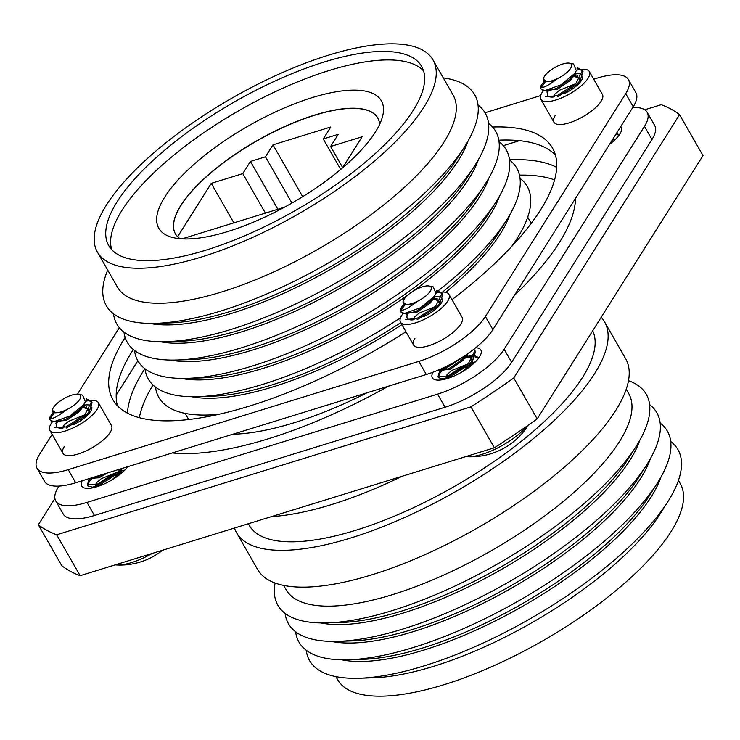 <?xml version="1.0" encoding="UTF-8"?>
<svg xmlns="http://www.w3.org/2000/svg" width="740" height="740" viewBox="0 0 740 740"><rect width="100%" height="100%" fill="white"/><g stroke="black" fill="none" stroke-linecap="round" stroke-linejoin="round"><path stroke-width="1.11" d="M531.163 223.424A197.386 68.154 -29.8 0 0 530.238 221.63L527.703 217.199M520.035 178.349A212.26 73.297 150.2 0 1 517.343 238.058A212.26 73.297 150.2 0 1 517.334 238.077A212.26 73.297 150.2 0 1 511.543 246.633M509.999 214.452A197.386 68.154 150.2 0 1 500.434 233.655A197.386 68.154 150.2 0 1 445.739 292.328M509.536 160.016A212.26 73.297 150.2 0 1 506.845 219.725L499.315 231.685A197.386 68.154 150.2 0 1 499.315 231.685A197.386 68.154 150.2 0 1 499.306 231.694A197.386 68.154 150.2 0 1 442.557 292.06M506.845 219.725A212.26 73.297 150.2 0 1 506.835 219.734A212.26 73.297 150.2 0 1 438.348 290.635M499.5 196.119A197.386 68.154 150.2 0 1 489.935 215.322A197.386 68.154 150.2 0 1 413.336 291.051M499.038 141.682A212.26 73.297 150.2 0 1 496.346 201.391L488.816 213.351A197.386 68.154 150.2 0 1 488.816 213.351A197.386 68.154 150.2 0 1 488.807 213.361A197.386 68.154 150.2 0 1 201.483 377.9L187.368 378.344A212.26 73.297 150.2 0 1 134.495 350.455M496.346 201.391A212.26 73.297 150.2 0 1 496.337 201.4A212.26 73.297 150.2 0 1 187.368 378.344M489.001 177.785A197.386 68.154 150.2 0 1 479.428 196.988A197.386 68.154 150.2 0 1 334.193 315.555A197.386 68.154 150.2 0 1 170.727 360.065M478.327 194.999A197.386 68.154 150.2 0 1 478.318 195.018A197.386 68.154 150.2 0 1 478.308 195.027A197.386 68.154 150.2 0 1 190.985 359.566L176.86 360.01A212.26 73.297 150.2 0 1 123.996 332.121M488.539 123.349A212.26 73.297 150.2 0 1 485.847 183.058A212.26 73.297 150.2 0 1 485.838 183.067A212.26 73.297 150.2 0 1 176.86 360.01M478.493 159.452A197.386 68.154 150.2 0 1 468.929 178.654A197.386 68.154 150.2 0 1 323.685 297.221A197.386 68.154 150.2 0 1 160.219 341.732M478.04 105.015A212.26 73.297 150.2 0 1 475.339 164.724L467.819 176.684A197.386 68.154 150.2 0 1 467.819 176.684A197.386 68.154 150.2 0 1 467.81 176.694A197.386 68.154 150.2 0 1 180.486 341.233L166.361 341.677A212.26 73.297 150.2 0 1 113.498 313.788M475.339 164.724A212.26 73.297 150.2 0 1 475.33 164.733A212.26 73.297 150.2 0 1 166.361 341.677M467.995 141.118A197.386 68.154 150.2 0 1 458.43 160.321A197.386 68.154 150.2 0 1 313.187 278.887A197.386 68.154 150.2 0 1 149.721 323.399M457.32 158.332A197.386 68.154 150.2 0 1 457.311 158.351A197.386 68.154 150.2 0 1 457.302 158.36A197.386 68.154 150.2 0 1 169.987 322.899L155.863 323.343A212.26 73.297 150.2 0 1 107.698 270.1M443.288 77.904A212.26 73.297 150.2 0 1 464.84 146.391A212.26 73.297 150.2 0 1 464.831 146.4A212.26 73.297 150.2 0 1 155.863 323.343M433.002 59.94L453.046 94.933A193.362 66.767 150.2 0 1 444.046 141.997A193.362 66.767 150.2 0 1 269.406 273.883A193.362 66.767 150.2 0 1 117.457 287.129L97.412 252.136A193.362 66.767 150.2 0 1 106.412 205.072A193.362 66.767 150.2 0 1 281.043 73.186A193.362 66.767 150.2 0 1 433.002 59.94A193.362 66.767 150.2 0 1 424.002 106.995A193.362 66.767 150.2 0 1 249.362 238.881A193.362 66.767 150.2 0 1 97.412 252.136M117.142 201.761A180.301 62.262 -29.8 0 0 108.743 245.643A180.301 62.262 -29.8 0 0 250.435 233.285A180.301 62.262 -29.8 0 0 413.272 110.306A180.301 62.262 -29.8 0 0 421.661 66.433A180.301 62.262 -29.8 0 0 279.979 78.782A180.301 62.262 -29.8 0 0 117.142 201.761M423.613 70.966A180.301 62.262 -29.8 0 0 278.582 90.141A180.301 62.262 -29.8 0 0 122.017 210.271A180.301 62.262 -29.8 0 0 111.675 249.621M375.393 132.025A128.242 44.28 150.2 0 1 277.361 210.974A128.242 44.28 150.2 0 1 171.033 237.031A128.242 44.28 150.2 0 1 164.77 197.071A128.242 44.28 150.2 0 1 298.109 102.434A128.242 44.28 150.2 0 1 382.719 115.792A128.242 44.28 150.2 0 1 375.393 132.025M379.629 124.357A116.587 40.256 -29.8 0 0 377.724 117.919A116.587 40.256 -29.8 0 0 286.112 125.911A116.587 40.256 -29.8 0 0 180.819 205.424A116.587 40.256 -29.8 0 0 175.399 233.803A116.587 40.256 -29.8 0 0 179.977 238.696M377.77 117.993A116.587 40.256 -29.8 0 0 286.093 126.105A116.587 40.256 -29.8 0 0 180.902 205.572A116.587 40.256 -29.8 0 0 175.436 233.868M554.574 179.894A249.241 86.062 -29.8 0 0 519.462 175.112M592.675 330.789A197.386 68.154 150.2 0 1 582.648 377.224A197.386 68.154 150.2 0 1 404.382 511.849A197.386 68.154 150.2 0 1 249.269 525.372L248.335 523.754M601.185 317.275A212.056 73.223 150.2 0 1 604.571 321.891A212.056 73.223 150.2 0 1 594.701 373.496A212.056 73.223 150.2 0 1 403.18 518.139A212.056 73.223 150.2 0 1 236.532 532.671A212.056 73.223 150.2 0 1 234.46 528.036M604.571 321.891L625.652 358.715A212.056 73.223 150.2 0 1 615.791 410.321A212.056 73.223 150.2 0 1 424.261 554.954A212.056 73.223 150.2 0 1 257.622 569.486L236.532 532.671M626.225 389.231L628.676 393.514A197.386 68.154 150.2 0 1 619.491 441.558A197.386 68.154 150.2 0 1 441.225 576.183A197.386 68.154 150.2 0 1 286.112 589.706L283.651 585.423M628.501 380.647A212.26 73.297 150.2 0 1 636.409 445.952A212.26 73.297 150.2 0 1 636.4 445.97A212.26 73.297 150.2 0 1 327.422 622.904A212.26 73.297 150.2 0 1 275.095 583.037M628.889 457.894A197.386 68.154 150.2 0 1 628.88 457.912A197.386 68.154 150.2 0 1 628.87 457.921A197.386 68.154 150.2 0 1 341.547 622.46L327.422 622.904M639.813 440.226A197.386 68.154 150.2 0 1 630.054 459.993A197.386 68.154 150.2 0 1 484.274 578.846A197.386 68.154 150.2 0 1 320.762 622.951M649.609 404.641A212.26 73.297 150.2 0 1 646.963 464.396A212.26 73.297 150.2 0 1 646.954 464.406A212.26 73.297 150.2 0 1 337.986 641.349A212.26 73.297 150.2 0 1 285.113 613.395M639.443 476.338A197.386 68.154 150.2 0 1 639.443 476.357A197.386 68.154 150.2 0 1 639.434 476.366A197.386 68.154 150.2 0 1 352.111 640.905L337.986 641.349M650.377 458.671A197.386 68.154 150.2 0 1 640.618 478.438A197.386 68.154 150.2 0 1 494.838 597.291A197.386 68.154 150.2 0 1 331.326 641.395M660.173 423.086A212.26 73.297 150.2 0 1 657.527 482.841A212.26 73.297 150.2 0 1 657.518 482.85A212.26 73.297 150.2 0 1 348.549 659.793A212.26 73.297 150.2 0 1 295.676 631.831M657.527 482.841L649.998 494.801A197.386 68.154 150.2 0 1 649.998 494.801A197.386 68.154 150.2 0 1 649.998 494.81A197.386 68.154 150.2 0 1 362.674 659.349L348.549 659.793M660.94 477.115A197.386 68.154 150.2 0 1 651.182 496.882A197.386 68.154 150.2 0 1 505.401 615.736A197.386 68.154 150.2 0 1 341.889 659.84M670.736 441.53A212.26 73.297 150.2 0 1 668.091 501.285A212.26 73.297 150.2 0 1 668.081 501.295A212.26 73.297 150.2 0 1 359.113 678.238A212.26 73.297 150.2 0 1 306.24 650.275M660.57 513.227A197.386 68.154 150.2 0 1 660.561 513.236A197.386 68.154 150.2 0 1 660.552 513.255A197.386 68.154 150.2 0 1 373.238 677.794L359.113 678.238M678.451 480.417L680.245 483.553A197.386 68.154 150.2 0 1 671.06 531.588A197.386 68.154 150.2 0 1 492.785 666.213A197.386 68.154 150.2 0 1 337.671 679.736L335.877 676.61M644.744 109.779L661.227 104.682A383.921 132.562 150.2 0 1 679.561 114.672L513.754 377.974A383.921 132.562 150.2 0 1 470.945 406.852L56.684 534.779A383.921 132.562 150.2 0 1 38.351 524.79L54.89 498.51M402.171 476.246A212.056 73.223 150.2 0 1 271.414 516.622M38.351 524.79L61.79 565.712A383.921 132.562 150.2 0 0 80.124 575.702L56.684 534.779M470.945 406.852L494.385 447.774L80.124 575.702M513.754 377.974L537.194 418.905A383.921 132.562 150.2 0 1 494.385 447.774M679.561 114.672L703 155.603L537.194 418.905M152.995 384.985A249.241 86.062 -29.8 0 0 139.351 417.693M342.5 167.924L362.128 136.761L330.595 146.501L338.263 134.329L323.241 138.963L330.771 127.003L272.995 144.846L265.466 156.806L250.444 161.45L242.775 173.613L211.251 183.353L177.637 236.735M342.694 167.619L330.595 146.501M340.696 169.451L323.241 138.963M302.679 196.674L272.995 144.846M291.949 203.056L265.466 156.806M277.833 209.272L250.444 161.45M265.401 213.111L242.775 173.613M233.868 222.851L211.251 183.353M182.049 238.854L284.438 207.237M407.999 294.918A197.386 68.154 150.2 0 1 181.226 378.399M437.377 291.394A212.26 73.297 150.2 0 1 436.572 292.022M400.525 317.784A212.26 73.297 150.2 0 1 197.867 396.677A212.26 73.297 150.2 0 1 145.003 368.788M400.766 322.659A197.386 68.154 150.2 0 1 211.992 396.233L197.867 396.677M401.894 324.629A197.386 68.154 150.2 0 1 191.725 396.733M218.698 414.345A212.26 73.297 150.2 0 1 208.365 415.011A212.26 73.297 150.2 0 1 155.502 387.122M185.13 413.392L187.673 417.822A197.386 68.154 -29.8 0 0 188.746 419.534M232.85 434.241A197.386 68.154 -29.8 0 0 366.911 392.838M575.48 198.431A253.265 87.45 150.2 0 1 559.449 242.406A253.265 87.45 150.2 0 1 514.476 295.315M388.426 386.197A253.265 87.45 150.2 0 1 172.235 452.954M127.484 413.17A253.265 87.45 150.2 0 1 143.468 370.86A253.265 87.45 150.2 0 1 144.864 368.687M475.718 347.726A27.935 9.648 150.2 0 1 480.843 350.039A27.935 9.648 150.2 0 1 479.538 356.837A27.935 9.648 150.2 0 1 454.305 375.892A27.935 9.648 150.2 0 1 432.354 377.807A27.935 9.648 150.2 0 1 432.956 372.22M127.844 466.663A27.935 9.648 150.2 0 1 102.416 484.719A27.935 9.648 150.2 0 1 81.742 486.078A27.935 9.648 150.2 0 1 82.205 480.76M620.731 126.586A27.935 9.648 150.2 0 1 621.174 127.188A27.935 9.648 150.2 0 1 619.87 133.986A27.935 9.648 150.2 0 1 609.566 144.319M445.24 379.121A27.935 9.648 150.2 0 1 446.091 378.288M448.135 376.438A27.935 9.648 150.2 0 1 465.118 365.625M471.806 362.914A27.935 9.648 150.2 0 1 475.45 361.814M632.719 107.541A57.886 19.989 150.2 0 1 647.158 112.304L654.66 125.402A57.886 19.989 150.2 0 1 651.968 139.49L511.636 362.341A57.886 19.989 150.2 0 1 445.064 407.231L94.452 515.502A57.886 19.989 150.2 0 1 63.252 514.06L55.75 500.962A57.886 19.989 150.2 0 1 58.442 486.874L58.941 486.088M612.267 140.026A27.935 9.648 150.2 0 1 615.782 138.972M94.627 487.392A27.935 9.648 150.2 0 1 95.478 486.559M97.523 484.709A27.935 9.648 150.2 0 1 114.506 473.896M121.194 471.186A27.935 9.648 150.2 0 1 124.838 470.085M647.158 112.304A57.886 19.989 150.2 0 1 644.466 126.392L504.134 349.243A57.886 19.989 150.2 0 1 437.571 394.143L86.959 502.414A57.886 19.989 150.2 0 1 55.75 500.962M503.293 145.651L519.424 140.674M116.18 395.197L137.853 360.769M509.518 159.84A253.265 87.45 150.2 0 1 556.684 167.36M133.311 349.502A253.265 87.45 -29.8 0 0 132.22 351.223A253.265 87.45 -29.8 0 0 117.503 405.844M125.153 337.44A253.265 87.45 -29.8 0 0 124.718 338.125A253.265 87.45 -29.8 0 0 112.933 399.757A253.265 87.45 -29.8 0 0 405.973 331.751M451.992 299.672A253.265 87.45 -29.8 0 0 540.699 209.67A253.265 87.45 -29.8 0 0 552.484 148.028A253.265 87.45 -29.8 0 0 492.544 127.03M64.288 446.544A27.935 9.648 -29.8 0 0 62.992 453.343A27.935 9.648 -29.8 0 0 84.943 451.428A27.935 9.648 -29.8 0 0 110.177 432.373A27.935 9.648 -29.8 0 0 111.481 425.565A27.935 9.648 -29.8 0 1 110.177 432.373A27.935 9.648 -29.8 0 1 84.943 451.428A27.935 9.648 -29.8 0 1 62.992 453.343L49.867 430.421A27.935 9.648 -29.8 0 0 71.817 428.506A27.935 9.648 -29.8 0 0 97.051 409.451A27.935 9.648 -29.8 0 0 98.355 402.653A27.935 9.648 -29.8 0 0 90.65 400.405M414.9 338.272A27.935 9.648 -29.8 0 0 413.605 345.071A27.935 9.648 -29.8 0 0 435.555 343.157A27.935 9.648 -29.8 0 0 460.789 324.101A27.935 9.648 -29.8 0 0 462.093 317.293A27.935 9.648 -29.8 0 1 460.789 324.101A27.935 9.648 -29.8 0 1 435.555 343.157A27.935 9.648 -29.8 0 1 413.605 345.071L400.479 322.15A27.935 9.648 -29.8 0 0 422.429 320.235A27.935 9.648 -29.8 0 0 447.663 301.18A27.935 9.648 -29.8 0 0 448.967 294.381A27.935 9.648 -29.8 0 0 441.262 292.134M555.231 115.422A27.935 9.648 -29.8 0 0 553.936 122.22A27.935 9.648 -29.8 0 0 575.887 120.306A27.935 9.648 -29.8 0 0 601.12 101.251A27.935 9.648 -29.8 0 0 602.425 94.452A27.935 9.648 -29.8 0 1 601.12 101.251A27.935 9.648 -29.8 0 1 575.887 120.306A27.935 9.648 -29.8 0 1 553.936 122.22L540.811 99.308A27.935 9.648 -29.8 0 0 562.761 97.393A27.935 9.648 -29.8 0 0 587.995 78.338A27.935 9.648 -29.8 0 0 589.299 71.53A27.935 9.648 -29.8 0 0 581.594 69.283M52.133 434.38L39.692 454.138A57.886 19.989 -29.8 0 0 37 468.226A57.886 19.989 -29.8 0 0 68.21 469.669L418.822 361.397A57.886 19.989 -29.8 0 0 485.385 316.498L625.716 93.656A57.886 19.989 -29.8 0 0 628.408 79.569A57.886 19.989 -29.8 0 0 597.208 78.116L593.693 79.208M540.635 95.59L485.024 112.767M119.334 327.672L77.45 394.17M37 468.226L44.502 481.324A57.886 19.989 -29.8 0 0 75.702 482.767L426.314 374.496A57.886 19.989 -29.8 0 0 492.886 329.596L633.218 106.754A57.886 19.989 -29.8 0 0 635.91 92.667L628.408 79.569M555.407 155.049A253.265 87.45 -29.8 0 0 498.816 140.174M57.942 421.125A20.1 6.938 -29.8 0 0 57.6 421.634A20.1 6.938 -29.8 0 0 56.666 426.527A20.1 6.938 -29.8 0 0 62.549 428.108M72.946 424.927A20.1 6.938 -29.8 0 0 90.613 411.44A20.1 6.938 -29.8 0 0 91.816 407.213M89.882 400.488A27.935 9.648 -29.8 0 0 85.618 401.302M66.637 409.766A27.935 9.648 -29.8 0 0 58.571 415.603M52.531 421.689A27.935 9.648 -29.8 0 0 51.162 423.622A27.935 9.648 -29.8 0 0 49.867 430.421M91.251 406.131A20.1 6.938 -29.8 0 0 83.87 405.243M548.886 90.002A20.1 6.938 -29.8 0 0 548.543 90.52A20.1 6.938 -29.8 0 0 547.609 95.404A20.1 6.938 -29.8 0 0 553.492 96.996M563.889 93.814A20.1 6.938 -29.8 0 0 581.557 80.318A20.1 6.938 -29.8 0 0 582.759 76.091M580.826 69.366A27.935 9.648 -29.8 0 0 576.562 70.18M557.581 78.653A27.935 9.648 -29.8 0 0 549.515 84.48M543.475 90.576A27.935 9.648 -29.8 0 0 542.106 92.509A27.935 9.648 -29.8 0 0 540.811 99.308M582.195 75.008A20.1 6.938 -29.8 0 0 574.813 74.12M408.554 312.854A20.1 6.938 -29.8 0 0 408.212 313.362A20.1 6.938 -29.8 0 0 407.278 318.256A20.1 6.938 -29.8 0 0 413.161 319.837M423.558 316.655A20.1 6.938 -29.8 0 0 441.225 303.169A20.1 6.938 -29.8 0 0 442.418 298.942M440.494 292.207A27.935 9.648 -29.8 0 0 436.23 293.031M417.249 301.495A27.935 9.648 -29.8 0 0 409.183 307.331M403.143 313.418A27.935 9.648 -29.8 0 0 401.774 315.351A27.935 9.648 -29.8 0 0 400.479 322.15M441.863 297.859A20.1 6.938 -29.8 0 0 434.482 296.971M543.946 81.465L540.912 85.877C541.421 89.115 547.054 86.636 557.803 78.44A15.984 5.522 150.2 0 1 547.619 81.585L546.666 81.733L547.619 81.585A15.984 5.522 150.2 0 1 543.65 77.95A15.984 5.522 150.2 0 1 544.427 76.377A15.984 5.522 150.2 0 1 556.202 66.767A15.984 5.522 150.2 0 1 569.439 63.178A15.984 5.522 150.2 0 1 570.679 68.274A15.984 5.522 150.2 0 1 557.803 78.44L552.595 81.178L544.483 81.659M540.912 85.877A22.515 7.77 -29.8 0 0 541.06 88.828A22.515 7.77 -29.8 0 0 544.677 90.65L560.985 84.823L574.518 73.612L576.321 70.725L573.574 64.001L569.439 63.178M546.758 81.724L543.252 79.097L543.65 77.95M575.184 72.696L574.49 74.916L570.494 80.318L557.276 89.364L549.21 89.919M574.296 75.323L578.911 77.45L579.272 79.911M573.731 76.331L579.152 77.987M578.911 77.45L579.799 79.226M579.864 80.938L578.948 83.565M553.372 97.005L554.676 94.285L559.459 90.252L575.822 83.657M576.404 84.675L577.08 84.6M611.795 140.804L613.571 141.062M611.231 141.803L612.665 141.849M573.204 75.203L569.911 79.291L556.693 88.338L551.448 89.91L549.598 89.817M578.18 82.889L574.888 87.181M554.251 96.764L555.268 95.303M611.86 140.665L610.241 143.236M544.677 90.65L541.06 88.828M541.412 87.117L544.991 82.39M577.126 67.525L582.436 70.541L575.822 83.657L556.887 95.839L545.5 96.579M611.101 142.015L611.98 141.803M616.466 133.348L619.251 134.93M615.976 134.134L619.019 135.244M577.052 68.496L582.482 70.642M582.232 70.106L583.028 71.567L580.16 80.54L576.404 84.684L557.479 96.866M610.102 143.458L611 143.218M542.291 83.657L544.187 81.567M152.19 553.446A41.773 14.421 150.2 0 1 131.535 562.594A41.773 14.421 150.2 0 1 116.8 564.999L115.19 564.87M55.75 412.846L56.675 412.707A15.984 5.522 150.2 0 1 52.706 409.063A15.984 5.522 150.2 0 1 53.483 407.49A15.984 5.522 150.2 0 1 65.259 397.889A15.984 5.522 150.2 0 1 78.496 394.291A15.984 5.522 150.2 0 1 79.735 399.387A15.984 5.522 150.2 0 1 66.859 409.562L61.651 412.3L53.539 412.781M55.815 412.846L56.675 412.707A15.984 5.522 150.2 0 0 66.859 409.562C56.111 417.749 50.477 420.228 49.969 416.99A22.515 7.77 -29.8 0 0 50.117 419.941A22.515 7.77 -29.8 0 0 53.733 421.763L70.041 415.945L83.574 404.734L85.377 401.848L82.63 395.123L78.496 394.291M55.722 412.855L52.309 410.21L52.706 409.063M84.24 403.809L83.546 406.038L79.55 411.431L66.332 420.477L58.266 421.042M83.352 406.436L87.968 408.563L88.328 411.024M82.788 407.444L88.208 409.1M87.968 408.563L88.856 410.339M88.92 412.05L88.005 414.687M62.428 428.127L63.733 425.398L68.515 421.365L84.878 414.77M85.461 415.797L86.136 415.714M121.73 469.345L121.046 471.519L118.067 475.848M95.238 485.44L96.552 482.693L101.325 478.66L117.688 472.065M120.851 471.917L122.627 472.175M118.28 473.091L118.955 473.008M120.287 472.925L121.721 472.962M82.26 406.325L78.967 410.413L65.749 419.46L60.504 421.023L58.654 420.93M87.237 414.002L83.944 418.304M63.298 427.887L64.325 426.425M103.498 474.183L98.559 476.754L93.314 478.318L91.399 478.207M107.383 472.99L99.151 477.772L91.057 478.299M120.047 471.297L116.467 475.894L111.407 480.204M97.532 486.541L96.08 486.384M96.061 487.003L95.747 486.485M96.117 485.181L97.134 483.72M49.969 416.99L53.243 412.689M53.002 412.587L51.347 414.779M53.733 421.763L50.117 419.941M50.468 418.23L54.048 413.512M86.182 398.647L91.492 401.663L84.878 414.77L65.943 426.962L54.556 427.692M96.367 476.384L88.134 478.928M120.694 468.873L117.688 472.065L98.762 484.247L87.366 484.987L88.689 480.464L90.447 478.466M122.507 468.318L118.28 473.091L99.345 485.274L92.528 487.151L87.958 486.013L87.366 484.987M87.746 485.449L89.429 481.277L91.547 478.984M120.158 473.128L121.036 472.925M86.108 399.618L91.538 401.764M91.288 401.228L92.084 402.68L89.216 411.662L85.461 415.797L66.535 427.979M94.359 487.457L95.136 486.643M97.06 484.876L100.094 482.48L114.45 474.904M117.401 473.896L118.539 473.563M96.903 486.541L97.643 485.893M115.042 475.931L117.133 475.2M119.122 474.59L120.056 474.331M92.213 478.364L92.953 477.707M527.287 425.861A41.773 14.421 150.2 0 1 482.147 454.323A41.773 14.421 150.2 0 1 467.412 456.728L465.802 456.599M406.353 304.575L407.287 304.436A15.984 5.522 150.2 0 1 403.309 300.792A15.984 5.522 150.2 0 1 404.096 299.219A15.984 5.522 150.2 0 1 415.871 289.618A15.984 5.522 150.2 0 1 429.108 286.019A15.984 5.522 150.2 0 1 430.347 291.116A15.984 5.522 150.2 0 1 417.471 301.291L412.263 304.029L404.151 304.51M406.427 304.565L407.287 304.436A15.984 5.522 150.2 0 0 417.471 301.291C406.723 309.477 401.089 311.956 400.581 308.719A22.515 7.77 -29.8 0 0 400.729 311.67A22.515 7.77 -29.8 0 0 404.345 313.492L420.653 307.674L434.186 296.463L435.99 293.577L433.242 286.852L429.108 286.019M406.334 304.584L402.921 301.939L403.309 300.792M434.852 295.538L434.158 297.767L430.162 303.16L416.944 312.206L408.878 312.77M433.964 298.164L438.579 300.292L438.94 302.752M433.4 299.173L438.82 300.829M438.579 300.292L439.468 302.068M439.532 303.779L438.617 306.416M413.04 319.856L414.345 317.127L419.127 313.094L435.49 306.499M436.073 307.526L436.748 307.442M467.393 353.97L462.972 360.454L449.763 369.5L441.669 370.028M466.774 355.459L471.389 357.587L471.75 360.047M464.202 356.634L464.877 356.55M466.209 356.467L471.63 358.123M471.389 357.587L472.277 359.363M472.342 361.074L471.658 363.248L468.679 367.577M445.85 377.169L447.164 374.421L451.937 370.389L468.3 363.793M471.463 363.645L473.239 363.904M468.892 364.82L469.567 364.737M470.899 364.654L472.333 364.69M432.872 298.054L429.579 302.142L416.361 311.189L411.107 312.752L409.266 312.659M437.849 305.731L434.556 310.032M413.91 319.615L414.937 318.154M465.876 355.015L462.389 359.437L449.171 368.483L443.926 370.046L442.002 369.935M470.659 363.026L467.079 367.614L462.019 371.933M448.144 378.269L446.692 378.112M446.673 378.732L446.359 378.214M446.729 376.91L447.746 375.448M400.581 308.719L403.855 304.418M403.615 304.316L401.959 306.508M404.345 313.492L400.729 311.67M401.08 309.958L404.651 305.241M436.794 290.376L442.104 293.392L435.49 306.499L416.555 318.69L405.168 319.421M459.642 359.039L444.685 367.799L440.319 369.204M465.7 355.126L445.267 368.816L436.628 370.777M473.85 349.215L474.923 350.677L468.3 363.793L449.374 375.976L437.978 376.716L439.292 372.192L441.059 370.194M474.71 350.251L475.505 351.704L472.638 360.685L468.882 364.82L449.957 377.002L443.131 378.88L438.57 377.742L437.978 376.716M438.358 377.178L440.041 373.006L442.15 370.712M470.76 364.857L471.648 364.654M466.08 356.68L466.959 356.467M469.447 356.014L474.377 355.866M475.321 356.005L478.919 357.772M465.044 358.132L470.039 357.032M470.881 356.93L473.915 356.81M474.969 356.884L478.688 358.086M473.406 349.558L474.96 350.779M436.72 291.347L442.15 293.493M441.9 292.957L442.696 294.409L439.828 303.391L436.073 307.526L417.147 319.708M444.971 379.185L445.748 378.371M447.672 376.595L450.706 374.209L465.062 366.633M468.013 365.625L469.142 365.292M447.515 378.269L448.255 377.622M465.645 367.66L467.745 366.929M469.733 366.319L470.668 366.06M442.983 368.418L444.148 367.447M463.323 357.448L464.461 357.106M442.825 370.093L443.565 369.436M460.964 359.474L463.055 358.743M445.064 407.231L437.571 394.143M511.636 362.341L504.134 349.243M94.452 515.502L86.959 502.414M651.968 139.49L644.466 126.392M68.21 469.669L75.702 482.767M418.822 361.397L426.314 374.496M485.385 316.498L492.886 329.596M625.716 93.656L633.218 106.754M512.802 245.273L517.343 238.058M478.318 195.018L485.847 183.058M457.311 158.351L464.84 146.391M628.88 457.912L636.409 445.952M639.443 476.357L646.963 464.396M660.561 513.236L668.091 501.285M216.894 414.742L208.365 415.011M98.355 402.653L111.481 425.565M589.299 71.53L602.425 94.452M448.967 294.381L462.093 317.293M546.065 90.548L551.448 89.91M574.518 73.612L572.187 76.692M576.876 84.878L580.16 80.54M546.814 92.047L548.257 90.16M577.505 75.804L576.96 75.868M116.8 564.999A68.293 68.293 0 0 0 162.578 550.236M55.121 421.661L60.504 421.023M83.574 404.734L81.243 407.805M85.933 415.991L89.216 411.662M93.314 478.318L87.838 478.965M118.742 473.286L122.035 468.957M98.004 486.504L92.528 487.151M55.87 423.169L57.313 421.273M86.562 406.917L86.016 406.982M88.689 480.464L90.15 478.54M94.248 487.484L94.831 486.726M467.412 456.728A68.293 68.293 0 0 0 528.323 425.139M405.733 313.39L411.107 312.752M434.186 296.463L431.855 299.534M436.545 307.72L439.828 303.391M464.674 356.828L466.228 354.775M443.926 370.046L438.45 370.694M469.354 365.014L472.638 360.685M448.607 378.233L443.131 378.88M406.482 314.898L407.925 313.002M437.174 298.646L436.628 298.71M439.292 372.192L440.753 370.268M469.983 355.94L469.438 356.005M444.86 379.213L445.443 378.454"/></g></svg>
